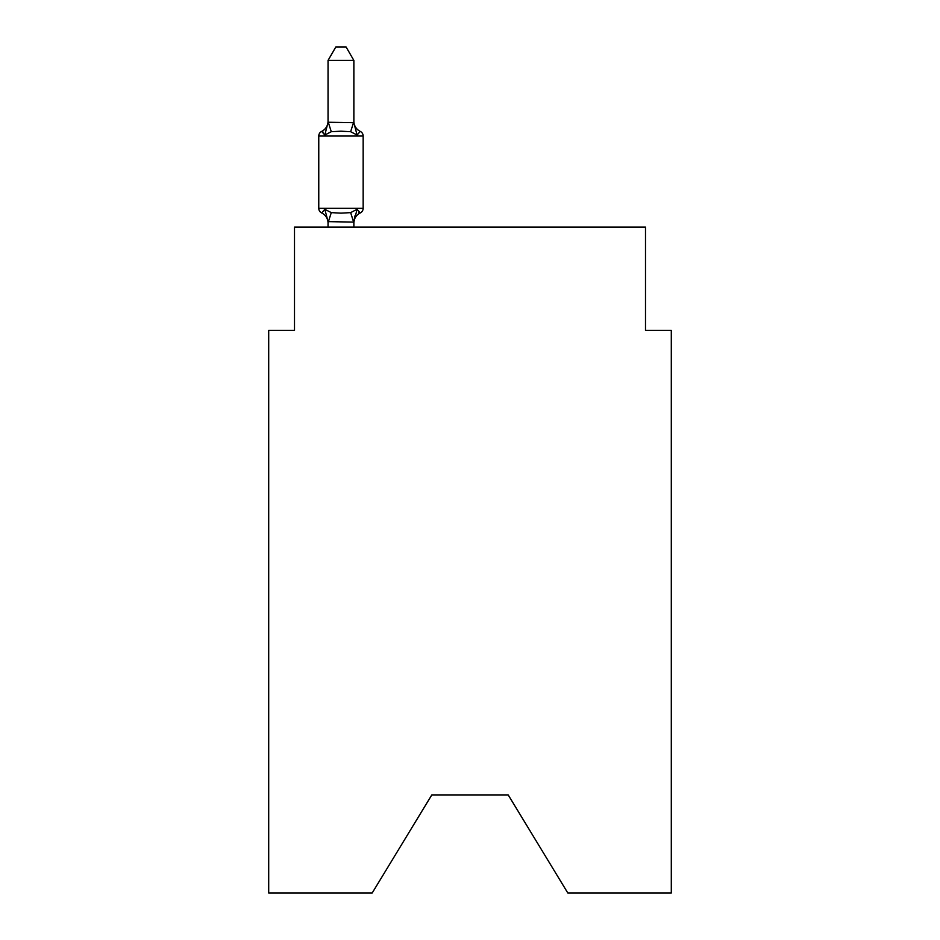 <?xml version="1.0" encoding="UTF-8"?>
<svg xmlns="http://www.w3.org/2000/svg" width="940" height="940" viewBox="0 0 940 940"><rect width="100%" height="100%" fill="white"/><g stroke="black" fill="none" stroke-linecap="round" stroke-linejoin="round"><path stroke-width="1.41" d="M508.199 794.923L567.819 893L671.301 893L671.301 330.375L645.498 330.375L645.498 227.139L294.502 227.139L294.502 330.375L268.699 330.375L268.699 893L372.181 893L431.801 794.923L508.199 794.923L431.801 794.923M353.863 60.419L328.048 60.419L335.803 47L346.108 47L353.863 60.419L353.863 122.705L357.082 135.031L360.255 131.4L357.082 135.031L350.644 131.706L340.962 131.189L331.279 131.706L324.829 135.031L321.668 131.4L323.137 132.105M324.829 135.031L321.668 131.4L324.829 135.031L321.668 131.4L324.829 135.031L321.668 131.4L324.829 135.031L321.668 131.4L324.829 135.031L321.668 131.4L324.829 135.031L328.048 122.247L353.863 122.705L353.863 121.19A11.351 11.351 0 0 0 360.255 131.4L357.082 135.031M328.048 227.139L328.048 221.629L324.829 209.314L321.668 212.945L324.829 209.314L321.668 212.945L324.829 209.314L321.668 212.945L324.829 209.314L331.279 212.628L340.962 213.145L350.644 212.628L357.082 209.314L360.255 212.945L357.082 209.314L353.863 222.099L328.048 221.629L328.048 223.156A11.351 11.351 0 0 0 321.668 212.945L324.829 209.314L321.668 212.945A5.158 5.158 0 0 1 318.766 208.304L363.157 208.304A5.158 5.158 0 0 1 360.255 212.945L358.774 212.24L360.255 212.945A5.158 5.158 0 0 0 363.157 208.304A5.158 5.158 0 0 1 360.255 212.945A5.158 5.158 0 0 0 363.157 208.304A5.158 5.158 0 0 1 360.255 212.945L358.774 212.24L360.255 212.945A5.158 5.158 0 0 0 363.157 208.304A5.158 5.158 0 0 1 360.255 212.945A5.158 5.158 0 0 0 363.157 208.304A5.158 5.158 0 0 1 360.255 212.945L358.774 212.24L360.255 212.945A5.158 5.158 0 0 0 363.157 208.304A5.158 5.158 0 0 1 360.255 212.945A5.158 5.158 0 0 0 363.157 208.304A5.158 5.158 0 0 1 360.255 212.945L358.774 212.24L360.255 212.945A5.158 5.158 0 0 0 363.157 208.304A5.158 5.158 0 0 1 360.255 212.945A5.158 5.158 0 0 0 363.157 208.304A5.158 5.158 0 0 1 360.255 212.945L358.774 212.24M353.863 221.629L355.073 215.554L353.863 221.629M328.048 122.705L328.048 60.419M357.082 209.314L360.255 212.945A5.158 5.158 0 0 0 363.157 208.304A5.158 5.158 0 0 1 360.255 212.945A5.158 5.158 0 0 0 363.157 208.304A5.158 5.158 0 0 1 360.255 212.945A11.351 11.351 0 0 0 353.863 223.156M360.255 212.945A5.158 5.158 0 0 0 363.157 208.304A5.158 5.158 0 0 1 360.255 212.945A5.158 5.158 0 0 0 363.157 208.304A5.158 5.158 0 0 1 360.255 212.945A5.158 5.158 0 0 0 363.157 208.304A5.158 5.158 0 0 1 360.255 212.945A5.158 5.158 0 0 0 363.157 208.304A5.158 5.158 0 0 1 360.255 212.945A5.158 5.158 0 0 0 363.157 208.304A5.158 5.158 0 0 1 360.255 212.945A5.158 5.158 0 0 0 363.157 208.304A5.158 5.158 0 0 1 360.255 212.945A5.158 5.158 0 0 0 363.157 208.304A5.158 5.158 0 0 1 360.255 212.945A5.158 5.158 0 0 0 363.157 208.304A5.158 5.158 0 0 1 360.255 212.945A5.158 5.158 0 0 0 363.157 208.304A5.158 5.158 0 0 1 360.255 212.945A5.158 5.158 0 0 0 363.157 208.304L363.157 136.042L318.766 136.042A5.158 5.158 0 0 1 321.668 131.4A11.351 11.351 0 0 0 328.048 121.19M318.766 136.042L318.766 208.304M353.863 227.139L353.863 222.099M363.157 136.042A5.158 5.158 0 0 0 360.255 131.4A5.158 5.158 0 0 1 363.157 136.042M331.279 212.628L328.26 222.157M350.644 212.628L353.652 222.157M328.26 122.177L331.279 131.706M353.652 122.177L350.644 131.706"/></g></svg>
